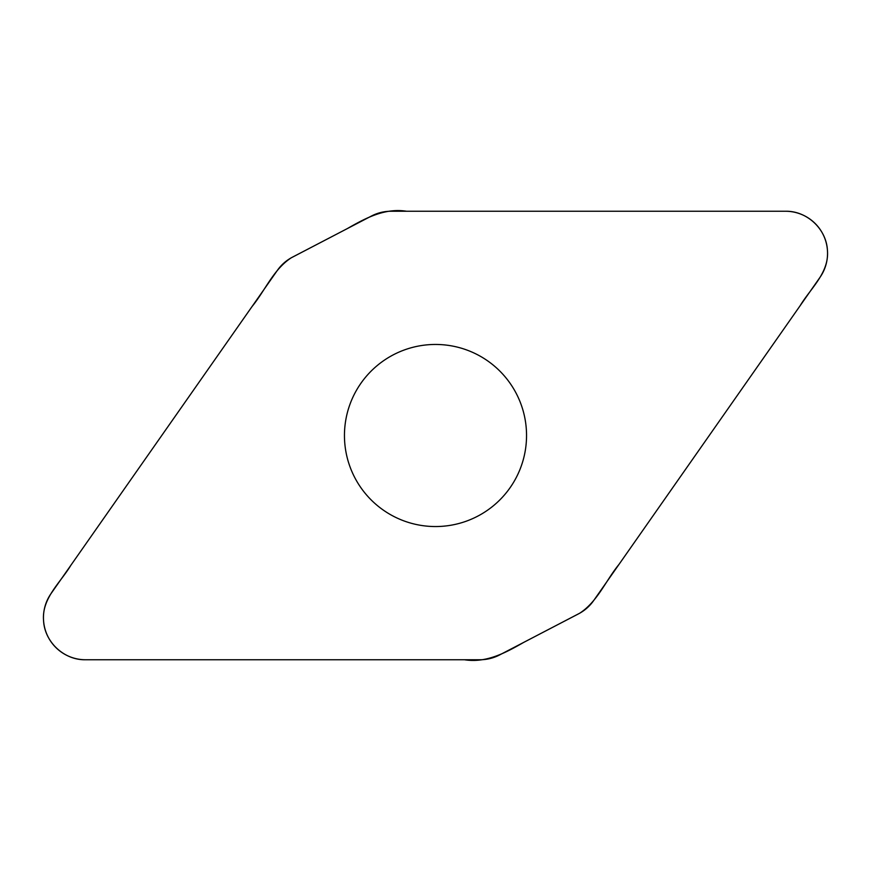 <?xml version="1.0" encoding="UTF-8"?>
<svg xmlns="http://www.w3.org/2000/svg" width="871" height="871" viewBox="0 0 871 871"><rect width="100%" height="100%" fill="white"/><g stroke="black" fill="none" stroke-linecap="round" stroke-linejoin="round"><path stroke-width="1.31" d="M390.992 211.25A42.374 42.374 0 0 0 371.427 216.041L292.482 257.141A42.374 42.374 0 0 0 277.337 270.424L51.062 593.565A42.058 42.058 0 0 0 85.521 659.75L480.008 659.75A42.374 42.374 0 0 0 499.573 654.959L578.518 613.859A42.374 42.374 0 0 0 593.663 600.576L819.938 277.435A42.058 42.058 0 0 0 785.479 211.25L390.992 211.25M435.5 344.459A91.041 91.041 0 0 1 514.347 481.021A91.041 91.041 0 0 1 356.653 481.021A91.041 91.041 0 0 1 435.5 344.459M85.521 659.75C64.106 660.24 44.552 642.003 43.561 620.598C41.656 598.323 60.36 582.775 70.878 565.268L251.991 306.614C265.176 290.522 273.418 269.411 291.273 257.794L347.279 228.616C365.493 218.175 384.764 207.766 406.572 211.25L785.479 211.25C806.894 210.76 826.448 228.997 827.439 250.402C829.344 272.677 810.64 288.225 800.122 305.732L619.009 564.386C605.824 580.478 597.582 601.589 579.727 613.206L523.721 642.384C505.507 652.825 486.236 663.234 464.428 659.75L85.521 659.75"/></g></svg>

